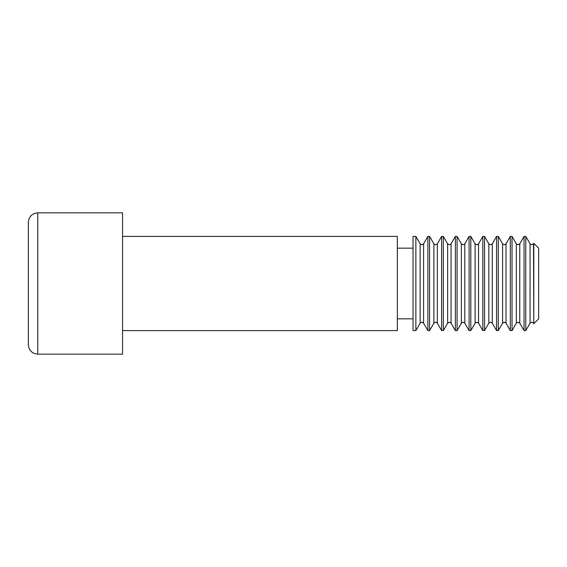 <?xml version="1.0" encoding="UTF-8"?>
<svg xmlns="http://www.w3.org/2000/svg" width="567" height="567" viewBox="0 0 567 567"><rect width="100%" height="100%" fill="white"/><g stroke="black" fill="none" stroke-linecap="round" stroke-linejoin="round"><path stroke-width="0.85" d="M533.795 323.686L538.65 318.831L538.65 248.169L533.795 243.314L533.795 323.686L533.497 243.831L531.782 244.824L530.06 243.831L525.772 236.396L524.05 236.396L524.05 330.604L519.762 323.169L519.762 243.831L518.04 244.824L516.324 243.831L512.029 236.396L510.314 236.396L510.314 330.604L506.019 323.169L506.019 243.831L504.304 244.824L502.589 243.831L498.294 236.396L496.572 236.396L496.572 330.604L492.284 323.169L492.284 243.831L490.561 244.824L488.846 243.831L484.551 236.396L482.836 236.396L482.836 330.604L478.541 323.169L478.541 243.831L476.826 244.824L475.111 243.831L470.816 236.396L469.1 236.396L469.1 330.604L464.805 323.169L464.805 243.831L463.083 244.824L461.368 243.831L457.073 236.396L455.358 236.396L455.358 330.604L451.063 323.169L451.063 243.831L449.347 244.824L447.632 243.831L443.337 236.396L441.622 236.396L441.622 330.604L437.327 323.169L437.327 243.831L435.612 244.824L433.89 243.831L429.595 236.396L427.879 236.396L427.879 330.604L423.584 323.169L423.584 243.831L421.869 244.824L420.154 243.831L415.859 236.396L413.038 236.396L413.038 330.604L415.859 330.604L415.859 236.396M122.557 236.396L397.339 236.396L397.339 330.604L122.557 330.604M37.769 354.155L37.769 212.845L122.557 212.845L122.557 354.155L37.769 354.155C32.05 353.602 28.91 350.456 28.35 344.736L28.35 328.839M37.769 212.845C32.05 213.398 28.91 216.544 28.35 222.264L28.35 344.736M530.06 243.831L530.06 323.169L525.772 330.604L525.772 236.396M502.589 243.831L502.589 323.169L498.294 330.604L498.294 236.396M475.111 243.831L475.111 323.169L470.816 330.604L470.816 236.396M447.632 243.831L447.632 323.169L443.337 330.604L443.337 236.396M433.89 243.831L433.89 323.169L429.595 330.604L429.595 236.396M461.368 243.831L461.368 323.169L457.073 330.604L457.073 236.396M488.846 243.831L488.846 323.169L484.551 330.604L484.551 236.396M516.324 243.831L516.324 323.169L512.029 330.604L512.029 236.396M415.859 330.604L420.154 323.169L420.154 243.831M533.497 323.169L531.782 322.176L530.06 323.169M506.019 323.169L504.304 322.176L502.589 323.169M478.541 323.169L476.826 322.176L475.111 323.169M451.063 323.169L449.347 322.176L447.632 323.169M423.584 323.169L421.869 322.176L420.154 323.169M437.327 323.169L435.612 322.176L433.89 323.169M464.805 323.169L463.083 322.176L461.368 323.169M492.284 323.169L490.561 322.176L488.846 323.169M519.762 323.169L518.04 322.176L516.324 323.169M413.038 248.169L397.339 248.169M519.762 243.831L524.05 236.396M492.284 243.831L496.572 236.396M464.805 243.831L469.1 236.396M437.327 243.831L441.622 236.396M423.584 243.831L427.879 236.396M451.063 243.831L455.358 236.396M478.541 243.831L482.836 236.396M506.019 243.831L510.314 236.396M533.497 243.831L533.795 243.314M512.029 330.604L510.314 330.604M484.551 330.604L482.836 330.604M457.073 330.604L455.358 330.604M429.595 330.604L427.879 330.604M443.337 330.604L441.622 330.604M470.816 330.604L469.1 330.604M498.294 330.604L496.572 330.604M525.772 330.604L524.05 330.604M413.038 318.831L397.339 318.831"/></g></svg>

